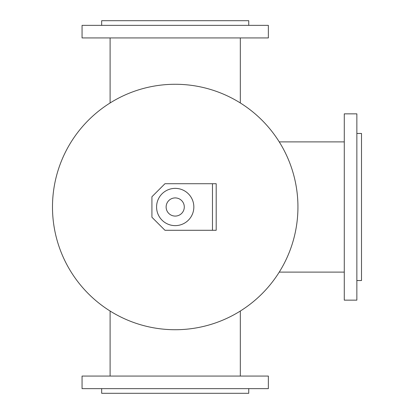 <?xml version="1.0" encoding="UTF-8"?>
<svg xmlns="http://www.w3.org/2000/svg" width="414" height="414" viewBox="0 0 414 414"><rect width="100%" height="100%" fill="white"/><g stroke="black" fill="none" stroke-linecap="round" stroke-linejoin="round"><path stroke-width="0.62" d="M297.94 207A122.725 122.725 0 0 1 113.85 313.284A122.725 122.725 0 0 1 113.85 100.716A122.725 122.725 0 0 1 297.94 207M356.852 280.542L361.51 280.542L361.51 133.458M356.852 300.15L356.858 113.85L344.282 113.85L344.277 300.15L356.852 300.15M101.668 388.642L101.668 393.3L248.752 393.3L248.752 388.642M82.06 388.642L268.36 388.642L268.36 376.067L82.06 376.067L82.06 388.642M82.06 37.933L268.36 37.933L268.36 25.357L82.06 25.357L82.06 37.933M101.668 25.357L101.668 20.7L248.752 20.7L248.752 25.357M212.47 230.287L164.963 230.287L151.922 217.246L151.922 196.753L164.963 183.712L216.196 183.712L216.196 230.287L212.47 230.287L212.47 183.712M184.292 207A9.082 9.082 0 0 1 170.671 214.866A9.082 9.082 0 0 1 170.671 199.134A9.082 9.082 0 0 1 184.292 207M193.84 207A18.63 18.63 0 0 1 165.895 223.136A18.63 18.63 0 0 1 165.895 190.864A18.63 18.63 0 0 1 193.84 207M361.515 133.458L356.858 133.458M344.282 141.888L279.243 141.888M344.282 272.112L279.243 272.112M240.322 376.067L240.322 311.028M110.098 376.067L110.098 311.028M240.322 102.972L240.322 37.933M110.098 102.972L110.098 37.933"/></g></svg>
